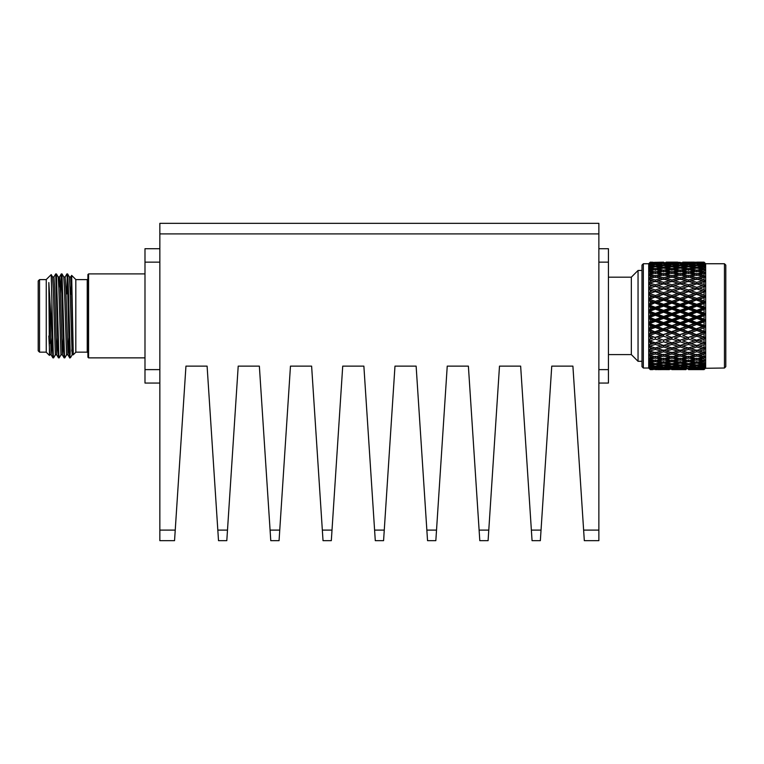 <?xml version="1.0" encoding="UTF-8"?>
<svg xmlns="http://www.w3.org/2000/svg" width="764" height="764" viewBox="0 0 764 764"><rect width="100%" height="100%" fill="white"/><g stroke="black" fill="none" stroke-linecap="round" stroke-linejoin="round"><path stroke-width="1.15" d="M88.576 273.904L88.576 357.867L87.908 357.199L87.908 274.572L88.576 273.904L144.988 273.904M39.547 352.156L38.2 350.819L38.2 280.951L39.547 279.614L39.547 352.156L46.26 352.156M66.678 293.939L67.251 276.902M66.907 273.904L67.614 273.932L68.292 286.194L70.192 351.984C69.753 361.047 69.572 358.755 69.237 352.319L67.509 282.938L66.907 273.904L65.121 276.979M60.413 293.748L61.282 273.932L62.018 273.932L64.443 354.668L64.787 357.867L66.583 354.792M61.311 273.904L63.422 345.844L64.08 357.838L64.787 357.867M53.919 276.979L55.686 273.932L56.421 273.932L58.838 354.668L59.191 357.867L60.986 354.792M55.715 273.904L57.548 335.597L58.484 357.838L59.191 357.867M63.746 276.95L65.15 276.95L65.847 288.353L67.92 354.792L69.705 357.867L70.192 356.788L70.66 357.399L70.192 357.867M70.049 354.849L70.192 351.984M49.45 355.384L48.839 282.537L51.885 333.008L51.885 301.761L53.241 354.668L53.595 357.867L55.39 354.792M51.885 333.008L52.888 357.838L53.595 357.867M49.784 354.792L49.421 355.403L46.26 352.242L46.26 279.528L51.217 274.601L51.885 301.761M70.718 276.979L71.654 275.374L75.817 279.528L75.817 352.242L73.239 354.821L73.239 352.462L73.239 354.821L72.15 354.821L72.847 343.418M71.09 294.083L71.281 283.654M71.654 275.374L73.239 352.462L71.444 288.353L70.746 276.95L69.352 276.95M724.453 368.019L724.453 263.742L725.8 265.089L725.8 366.682L724.453 368.019L705.401 368.277M724.453 263.742L705.649 263.742L705.649 368.019M705.649 263.742L704.045 262.147L705.592 263.761L704.045 262.329L705.592 264.42L704.045 263.179L705.592 265.748L704.045 264.716L704.045 265.882L705.592 267.734L704.045 266.913L704.045 268.451L705.592 270.341L704.045 269.759L704.045 271.64L705.592 273.55L704.045 273.197L704.045 275.412L705.592 277.303L704.045 277.198L704.045 279.7L705.592 281.563L704.045 281.706L704.045 284.466L705.592 286.271L704.045 286.653L704.045 289.642L705.592 291.361L704.045 291.982L704.045 295.162L705.592 296.776L704.045 297.626L704.045 300.949L705.592 302.439L704.045 303.509L704.045 306.927L705.592 308.274L704.045 309.554L704.045 313.03L705.592 314.205L704.045 315.675L704.045 319.161L705.592 320.164L704.045 321.806L704.045 325.254L705.592 326.066L704.045 327.851L704.045 331.223L705.592 331.834L704.045 333.744L704.045 337L705.592 337.401L704.045 339.407L704.045 342.492L705.592 342.683L704.045 344.765L704.045 347.639L705.592 347.61L704.045 349.74L704.045 352.376L705.592 352.128L704.045 354.276L704.045 356.635L705.592 356.177L704.045 358.316L704.045 360.36L705.592 359.701L704.045 361.792L704.045 363.511L705.592 362.642L704.045 364.676L704.045 366.042L705.592 364.982L704.045 366.93L704.045 367.914L705.592 366.682L704.045 369.107L705.592 367.761L704.045 369.604L705.592 368.086M705.076 368.601L704.045 369.604L688.498 369.614M685.996 369.595L671.919 369.614M669.417 369.595L657.833 369.595M652.848 369.595L650.307 369.623L648.77 367.962L650.307 369.365L652.79 369.27L650.307 369.365M653.726 365.956L652.79 366.5L650.307 366.185L648.77 364.199L650.307 365.488L648.77 363.721L650.307 364.504L648.77 361.639L650.307 362.804L648.77 361.028L650.307 361.582L648.77 358.478L650.307 359.51L648.77 357.753L650.307 358.058L650.307 356.903L648.77 354.754L650.307 355.652L648.77 353.923L650.307 353.99L650.307 352.672L648.77 350.533L650.307 351.278L648.77 349.597L650.307 349.425L650.307 347.964L648.77 345.853L650.307 346.436L648.77 344.831L650.307 344.421L650.307 342.845L648.77 340.792L650.307 341.193L648.77 339.693L650.307 339.044L650.307 337.373L648.77 335.396L650.307 335.625L648.77 334.25L650.307 333.362L650.307 331.614L648.77 329.752L650.307 329.8L648.77 328.558L650.307 327.46L650.307 325.655L648.77 323.926L650.307 323.793L648.77 322.704L650.307 321.396L650.307 319.562L648.77 317.996L650.307 317.681L648.77 316.754L650.307 315.265L650.307 313.431L648.77 312.037L650.307 311.55L648.77 310.805L650.307 309.143L650.307 307.329L648.77 306.125L650.307 305.466L648.77 304.912L650.307 303.117L650.307 301.341L648.77 300.347L650.307 299.526L650.307 299.03L648.77 299.173L650.307 297.244L650.307 295.534L648.77 294.761L650.307 293.796L648.77 293.643L650.307 291.619L650.307 289.995L648.77 289.461L650.307 288.362L648.77 288.4L650.307 286.319L650.307 284.8L648.77 284.504L650.307 283.272L648.77 283.52L650.307 281.391L650.307 280.006L648.77 279.949L650.307 278.621L648.77 279.061L650.307 276.921L650.307 275.68L648.77 275.871L650.307 274.448L648.77 275.088L650.307 272.958L650.307 271.879L648.77 272.309L650.307 270.819L648.77 271.64L650.307 269.549L650.307 268.651L648.77 269.32L650.307 267.772L648.77 268.775L650.307 266.751L650.307 266.034L648.77 266.932L650.307 265.356L648.77 266.521L650.307 264.067L648.77 265.184L650.307 263.484L648.77 264.907L650.307 262.787L648.77 264.105L650.307 262.463L648.77 263.962L650.307 262.186L648.77 263.695L650.307 262.147L648.712 263.742L648.712 368.019L650.307 369.623L652.79 369.623M650.307 369.165L648.77 367.207L650.307 368.429L652.79 368.229L650.307 368.429M650.307 368.009L648.77 365.794L650.307 366.796L652.79 366.5M650.307 366.185L650.307 366.796M663.62 262.157L650.307 262.463M648.712 263.742L643.336 263.742L643.336 368.019L648.712 368.019M643.336 263.742L641.989 265.089L641.989 366.682L643.336 368.019M641.989 270.466L638.045 270.466L638.045 361.305L641.989 361.305M608.431 354.591L631.331 354.591L631.331 277.179L638.045 270.466M631.331 354.591L638.045 361.305M608.431 277.179L631.331 277.179M598.861 369.623L608.431 369.623L608.431 383.06L598.861 383.06M598.861 248.711L608.431 248.711L608.431 262.147L598.861 262.147M608.431 262.147L608.431 369.623M650.307 262.291L652.79 262.233L650.307 262.186M650.307 263.093L652.79 262.931L650.307 262.787M650.307 264.592L652.79 264.325L650.307 264.067M650.307 266.751L652.79 266.388L650.307 266.034M650.307 269.549L652.79 269.09L650.307 268.651M650.307 272.958L652.79 272.414L650.307 271.879M650.307 276.921L652.79 276.291L650.307 275.68M650.279 281.429L652.79 280.694L650.307 280.006M648.77 288.4L650.307 286.319L652.79 285.555L650.307 284.8M648.77 293.643L650.307 291.619L652.79 290.807L648.77 289.461L655.34 291.523L648.77 293.643L663.62 288.926L662.512 288.591L663.62 288.926L657.89 290.807L663.62 292.707L663.62 294.197L655.34 291.523L657.89 290.807M652.79 296.384L655.34 296.948L648.77 299.173L650.307 297.244L652.79 296.384L648.77 294.761L655.34 296.948L650.307 299.03M652.79 302.219L655.34 302.611L648.77 304.912L650.307 303.117L652.79 302.219L648.77 300.347L655.34 302.611L650.307 304.96M650.307 309.143L652.79 308.236L648.77 306.125L655.34 308.455L655.34 309.172L650.307 311.024M652.79 314.348L655.34 314.396L648.77 316.754L650.307 315.265L652.79 314.348L648.77 312.037L655.34 314.396L655.34 315.293L650.307 317.156M652.79 320.479L655.34 320.355L648.77 322.704L652.79 320.479L650.307 319.562L648.77 317.996L655.34 320.355L655.34 321.424L650.307 323.277M652.79 326.553L655.34 326.247L648.77 328.558L652.79 326.553L650.307 325.655L648.77 323.926L655.34 326.247L655.34 327.479L650.307 329.294M652.79 332.493L655.34 332.015L648.77 334.25L652.79 332.493L650.307 331.614L648.77 329.752L655.34 332.015L655.34 333.391L650.307 335.138M652.79 338.204L648.77 339.693L652.79 338.204L650.307 337.373L648.77 335.396L655.34 337.564L655.34 339.063L650.307 340.734M650.307 344.421L652.79 343.638L650.164 342.654M650.307 349.425L652.79 348.699L650.164 347.773M650.307 353.99L652.79 353.34L650.288 352.634M650.307 358.058L652.79 357.485L650.307 356.903M650.307 361.582L652.79 361.095L650.288 360.551M650.307 364.504L652.79 364.113L650.307 363.693M648.77 310.805L663.62 305.514L655.34 302.611L663.62 299.755L655.34 296.948L663.62 294.197L657.89 296.384L663.62 298.38L663.62 300.176L657.89 302.219L663.62 304.292L663.62 306.144L657.89 308.236L663.62 310.346L663.62 311.416L655.34 308.455L657.89 308.236M652.79 343.638L655.34 342.835L649.123 341.269M648.77 345.853L649.534 346.913M652.79 262.931L653.306 263.246M652.79 264.325L653.592 264.793M652.79 266.388L653.85 266.989M652.79 269.09L654.108 269.797M652.79 272.414L654.366 273.187M652.79 276.291L655.34 277.428L657.89 276.291L663.62 277.762L663.62 279.509L666.179 278.43L671.919 279.987L671.919 281.706L674.469 280.694L680.208 282.327L680.208 284.007L682.758 283.072L688.498 284.781L688.498 286.424L691.048 285.555L696.787 287.331L696.787 288.926L695.679 288.591L696.415 288.811M652.79 280.694L655.34 281.706L657.89 280.694L663.62 282.327L663.62 284.007L666.179 283.072L671.919 284.781L671.919 286.424L674.469 285.555L680.208 287.331L680.208 288.926L678.938 288.534M652.79 285.555L655.34 286.424L657.89 285.555L663.62 287.331L663.62 288.945L664.881 288.544M652.79 290.807L655.34 291.523L655.34 289.976L661.07 288.133L655.34 286.338L650.307 287.913M652.79 308.236L655.34 308.455L655.34 307.3L661.07 305.208L655.34 303.136M652.79 348.699L655.34 347.763L655.34 349.444L650.307 350.877M652.79 353.34L655.34 352.261L655.34 354.009L650.307 355.298M652.79 357.485L655.34 356.291L655.34 358.077L650.307 359.204M652.79 361.095L654.242 360.35M652.79 364.113L653.984 363.454M650.307 262.529L655.34 262.778L650.307 263.484M650.307 263.599L655.34 264.067L655.34 264.592L650.307 265.184M650.307 265.356L655.34 266.025L655.34 266.76L650.307 267.543M650.307 267.772L655.34 268.632L655.34 270.437M650.307 270.819L655.34 271.86L661.07 270.676L655.34 269.568L650.307 270.532M655.34 271.86L655.34 273.655M650.307 274.448L655.34 275.661L661.07 274.286L655.34 272.968L650.307 274.114M655.34 275.661L655.34 277.428M650.307 278.621L655.34 279.987L661.07 278.43L655.34 276.94L650.307 278.249M655.34 279.987L655.34 281.706M650.307 283.272L655.34 284.781L661.07 283.072L655.34 281.41L650.307 282.861M655.34 284.781L655.34 286.424M650.307 288.362L655.34 289.976M650.307 293.796L655.34 295.515L655.34 296.948L657.89 296.384M650.307 299.526L655.34 301.312L655.34 302.611L657.89 302.219M650.307 305.466L655.34 307.3M650.307 311.55L655.34 313.402L655.34 314.396L663.62 311.416L663.62 312.228L657.89 314.348L663.62 316.477L663.62 317.375L655.34 314.396L657.89 314.348M650.307 317.681L655.34 319.543L655.34 320.355L663.62 317.375L663.62 318.359L657.89 320.479L663.62 322.599L663.62 323.315L655.34 320.355L657.89 320.479M650.307 323.793L655.34 325.626L655.34 326.247L663.62 323.315L663.62 324.461L657.89 326.553L663.62 329.15L655.34 326.247L657.89 326.553M650.307 329.8L655.34 332.015L663.62 329.15L663.62 330.459L657.89 332.493L663.62 334.823L655.34 332.015L657.89 332.493M650.307 335.625L655.34 337.564L663.62 334.823L663.62 336.255L657.89 338.204L663.62 340.247L657.89 338.204M650.307 341.193L655.34 342.826L655.34 344.44L650.307 345.996M650.307 346.436L655.34 347.945L661.07 346.216L655.34 344.44M650.307 351.278L655.34 352.653L661.07 351.077L655.34 349.444M650.307 355.652L655.34 356.883L661.07 355.48L655.34 354.009M650.307 359.51L655.34 360.579L661.07 359.357L655.34 358.077M655.34 359.796L655.34 361.592L650.307 362.547M650.307 362.804L655.34 363.683L655.34 364.523L650.307 365.278M650.307 365.488L655.34 366.176L661.07 365.383L655.34 364.523M652.79 368.229L653.449 367.828M655.34 262.778L661.07 262.501L655.34 262.3M655.34 264.067L661.07 263.542L655.34 263.102M655.34 266.025L661.07 265.27L655.34 264.592M655.34 268.632L661.07 267.658L655.34 266.76M655.34 295.515L661.07 293.557L655.34 291.647M655.34 301.312L661.07 299.278L655.34 297.272M655.34 313.402L661.07 311.282L655.34 309.172M655.34 319.543L661.07 317.423L655.34 315.293M655.34 325.626L661.07 323.535L655.34 321.424M655.34 331.586L661.07 329.542L655.34 327.479M655.34 337.344L661.07 335.377L655.34 333.391M661.07 340.964L655.34 342.835L656.811 343.294L655.34 342.835L661.07 340.964L655.34 339.063M655.34 363.683L661.07 362.68L655.34 361.592M661.872 366.978L661.07 367.446L655.34 366.806L655.34 366.176M655.34 366.806L650.307 367.369M650.307 367.522L655.34 368.009L650.307 368.792M650.307 368.878L655.34 369.155L650.307 369.518L655.34 369.375M657.107 369.604L655.34 369.614M661.07 263.542L661.729 263.943M661.07 265.27L662.006 265.815M661.07 267.658L662.264 268.317M661.07 270.676L662.522 271.421M661.07 274.286L663.62 275.479L666.179 274.286L671.919 275.661L671.919 277.428L674.469 276.291L680.208 277.762L680.208 279.509L682.758 278.43L688.498 279.987L688.498 281.706L691.048 280.694L696.787 282.327L696.787 284.007L699.337 283.072L704.045 284.466M661.07 278.43L663.62 279.509M661.07 283.072L663.62 284.007M661.07 288.133L663.62 288.926L666.179 288.133L671.919 289.976L671.919 291.523L663.62 288.926L671.919 291.523L666.179 293.557L671.919 295.515L671.919 296.948L663.62 294.197L680.208 288.926L674.469 290.807L680.208 292.707L680.208 294.197L671.919 291.523L674.469 290.807M661.07 293.557L663.62 294.197L666.179 293.557M661.07 299.278L663.62 299.755L671.919 296.948L666.179 299.278L671.919 301.312L671.919 302.611L663.62 299.755L666.179 299.278M661.07 305.208L663.62 305.514L671.919 302.611L671.919 303.136L666.179 305.208L671.919 307.3L671.919 308.455L663.62 305.514L666.179 305.208M661.07 311.282L663.62 311.416L671.919 308.455L671.919 309.172L666.179 311.282L671.919 313.402L671.919 314.396L663.62 311.416L666.179 311.282M661.07 317.423L663.62 317.375L671.919 314.396L671.919 315.293L666.179 317.423L671.919 319.543L671.919 320.355L663.62 317.375L666.179 317.423M661.07 323.535L663.62 323.315L671.919 320.355L671.919 321.424L666.179 323.535L671.919 325.626L671.919 326.247L663.62 323.315L666.179 323.535M661.07 329.542L671.919 326.247L671.919 327.479L666.179 329.542L671.919 332.015L663.62 329.15L666.179 329.542M661.07 335.377L671.919 332.015L671.919 333.391L666.179 335.377L671.919 337.564L666.179 335.377M661.07 346.216L663.62 345.347L663.62 346.99L657.89 348.699L663.62 350.361L669.369 348.699L663.62 346.99M661.07 351.077L663.62 350.065L663.62 351.784L657.89 353.34L663.62 354.83L669.369 353.34L663.62 351.784M661.07 355.48L663.62 354.343L663.62 356.11L657.89 357.485L663.62 358.793L669.369 357.485L663.62 356.11M661.07 359.357L662.646 358.583M661.07 362.68L662.388 361.974M661.07 365.383L662.13 364.781M655.34 368.009L661.07 367.446M655.34 369.155L661.07 368.84L655.34 368.429M663.62 262.396L657.89 262.931L663.62 263.341L657.89 264.325L663.62 264.965L663.62 265.595L657.89 266.388L663.62 267.247L663.62 268.088L657.89 269.09L663.62 270.169L663.62 271.974M657.374 263.246L657.89 262.931M657.088 264.793L657.89 264.325M656.83 266.989L657.89 266.388M656.572 269.797L657.89 269.09M663.62 273.693L669.369 272.414L663.62 271.191L657.89 272.414L663.62 273.693L663.62 275.479M656.314 273.187L657.89 272.414M663.62 277.762L669.369 276.291L663.62 274.887L657.89 276.291M663.62 282.327L669.369 280.694L663.62 279.118L657.89 280.694M663.62 287.331L669.369 285.555L663.62 283.826L657.89 285.555M663.62 341.794L657.89 343.638L663.62 345.433L669.369 343.638L663.62 341.794L663.62 340.247L671.919 337.564L671.919 339.063L666.179 340.964L671.919 342.826L670.811 343.179L671.919 342.835L666.179 340.964M656.811 343.294L657.89 343.638M655.34 347.763L657.89 348.699M655.34 352.261L657.89 353.34M655.34 356.291L657.89 357.485M663.62 359.911L657.89 361.095L663.62 362.203L669.369 361.095L663.62 359.911L663.62 358.115M656.438 360.35L657.89 361.095M663.62 361.334L663.62 363.139L657.89 364.113L663.62 365.011L663.62 365.746L657.89 366.5L663.62 367.169L669.369 366.5L663.62 365.746M656.696 363.454L657.89 364.113M656.954 365.956L657.89 366.5M661.07 368.84L661.595 368.525M663.62 263.341L669.369 262.931L663.62 262.615M663.62 264.965L669.369 264.325L663.62 263.761M663.62 267.247L669.369 266.388L663.62 265.595M663.62 270.169L669.369 269.09L663.62 268.088M663.62 292.707L669.369 290.807M663.62 298.38L669.369 296.384L663.62 294.426M663.62 304.292L669.369 302.219L663.62 300.176M663.62 310.346L669.369 308.236L663.62 306.144M663.62 316.477L669.369 314.348L663.62 312.228M663.62 322.599L669.369 320.479L663.62 318.359M663.62 328.635L669.369 326.553L663.62 324.461M663.62 334.498L669.369 332.493L663.62 330.459M663.62 340.123L669.369 338.204L663.62 336.255M663.62 365.011L669.369 364.113L663.62 363.139M670.028 367.828L657.89 368.229L663.62 368.668L657.89 369.27L663.62 369.585L657.89 369.623M657.231 367.828L657.89 368.229M663.62 367.704L663.62 367.169M669.369 262.931L669.885 263.246M669.369 264.325L670.162 264.793M669.369 266.388L670.429 266.989M669.369 269.09L670.687 269.797M669.369 272.414L670.945 273.187M669.369 276.291L671.919 277.428M669.369 280.694L671.919 281.706M669.369 285.555L671.919 286.424M669.369 296.384L671.919 296.948L680.208 294.197L674.469 296.384L680.208 298.38L680.208 299.755L671.919 296.948L674.469 296.384M669.369 302.219L671.919 302.611L680.208 299.755L674.469 302.219L680.208 304.292L680.208 305.514L671.919 302.611L674.469 302.219M669.369 308.236L671.919 308.455L680.208 305.514L680.208 306.144L674.469 308.236L680.208 310.346L680.208 311.416L671.919 308.455L674.469 308.236M669.369 314.348L671.919 314.396L680.208 311.416L680.208 312.228L674.469 314.348L680.208 316.477L680.208 317.375L671.919 314.396L674.469 314.348M669.369 320.479L671.919 320.355L680.208 317.375L680.208 318.359L674.469 320.479L680.208 322.599L680.208 323.315L671.919 320.355L674.469 320.479M669.369 326.553L680.208 323.315L680.208 324.471L674.469 326.553L680.208 329.15L671.919 326.247L674.469 326.553M669.369 332.493L680.208 329.15L680.208 330.459L674.469 332.493L680.208 334.823L671.919 332.015L674.469 332.493M669.369 338.204L680.208 334.823L680.208 336.255L674.469 338.204L680.208 340.247L674.469 338.204M669.369 343.638L671.919 342.835L671.919 344.44L666.179 346.216L671.919 347.945L677.658 346.216L671.919 344.44M669.369 348.699L671.919 347.763L671.919 349.444L666.179 351.077L671.919 352.653L677.658 351.077L671.919 349.444M669.369 353.34L671.919 352.261L671.919 354.009L666.179 355.48L671.919 356.883L677.658 355.48L671.919 354.009M669.369 357.485L671.919 356.291L671.919 358.077L666.179 359.357L671.919 360.579L677.658 359.357L671.919 358.077M669.369 361.095L670.821 360.35M669.369 364.113L670.563 363.454M669.369 366.5L670.295 365.956M663.62 368.668L669.369 368.229M663.62 369.47L669.369 369.27L663.62 368.993M669.369 369.623L663.62 369.585M666.122 262.176L671.919 262.186L666.179 262.501L671.919 262.778L666.179 263.542L671.919 264.067L671.919 264.592L666.179 265.27L671.919 266.025L671.919 266.76L666.179 267.658L671.919 268.632L671.919 270.437M665.511 263.943L666.179 263.542M665.243 265.815L666.179 265.27M664.986 268.317L666.179 267.658M671.919 271.86L677.658 270.676L671.919 269.568L666.179 270.676L671.919 271.86L671.919 273.655M664.728 271.421L666.179 270.676M671.919 275.661L677.658 274.286L671.919 272.968L666.179 274.286M671.919 279.987L677.658 278.43L671.919 276.94L666.179 278.43M671.919 284.781L677.658 283.072L671.919 281.41L666.179 283.072M671.919 289.976L677.658 288.133L671.919 286.338L666.179 288.133M663.62 345.347L666.179 346.216M663.62 350.065L666.179 351.077M663.62 354.343L666.179 355.48M664.594 358.583L666.179 359.357M671.919 359.796L671.919 361.592L666.179 362.68L671.919 363.683L671.919 364.523L666.179 365.383L671.919 366.176L671.919 366.806L666.179 367.446L671.919 368.009L677.658 367.446L671.919 366.806M664.852 361.974L666.179 362.68M665.11 364.781L666.179 365.383M665.377 366.978L666.179 367.446M671.919 262.186L677.716 262.176M671.919 262.778L677.658 262.501L671.919 262.3M671.919 264.067L677.658 263.542L671.919 263.102M671.919 266.025L677.658 265.27L671.919 264.592M671.919 268.632L677.658 267.658L671.919 266.76M671.919 295.515L677.658 293.557L671.919 291.647M671.919 301.312L677.658 299.278L671.919 297.272M671.919 307.3L677.658 305.208L671.919 303.136M671.919 313.402L677.658 311.282L671.919 309.172M671.919 319.543L677.658 317.423L671.919 315.293M671.919 325.626L677.658 323.535L671.919 321.424M671.919 331.586L677.658 329.542L671.919 327.479M671.919 337.344L677.658 335.377L671.919 333.391M673.179 343.227L671.919 342.835L677.658 340.964L671.919 339.063M671.919 363.683L677.658 362.68L671.919 361.592M671.919 366.176L677.658 365.383L671.919 364.523M678.174 368.525L666.179 368.84L671.919 369.375M665.654 368.525L666.179 368.84M677.658 263.542L678.317 263.943M677.658 265.27L678.594 265.815M677.658 267.658L678.852 268.317M677.658 270.676L679.11 271.421M677.658 274.286L680.208 275.479L682.758 274.286L688.498 275.661L688.498 277.428L691.048 276.291L696.787 277.762L696.787 279.509L699.337 278.43L704.045 279.7M677.658 278.43L680.208 279.509M677.658 283.072L680.208 284.007M677.658 288.133L680.208 288.926L681.478 288.534M677.658 293.557L680.208 294.197L688.498 291.523L680.208 288.926L682.758 288.133L688.498 289.976L688.498 291.647L682.758 293.557L688.498 295.515L688.498 296.948L680.208 294.197L682.758 293.557M677.658 299.278L680.208 299.755L688.498 296.948L682.758 299.278L688.498 301.312L688.498 302.611L680.208 299.755L682.758 299.278M677.658 305.208L680.208 305.514L688.498 302.611L688.498 303.136L682.758 305.208L688.498 307.3L688.498 308.455L680.208 305.514L682.758 305.208M677.658 311.282L680.208 311.416L688.498 308.455L688.498 309.172L682.758 311.282L688.498 313.402L688.498 314.396L680.208 311.416L682.758 311.282M677.658 317.423L680.208 317.375L688.498 314.396L688.498 315.293L682.758 317.423L688.498 319.543L688.498 320.355L680.208 317.375L682.758 317.423M677.658 323.535L680.208 323.315L688.498 320.355L688.498 321.424L682.758 323.535L688.498 325.626L688.498 326.247L680.208 323.315L682.758 323.535M677.658 329.542L688.498 326.247L688.498 327.479L682.758 329.542L688.498 332.015L680.208 329.15L682.758 329.542M677.658 335.377L688.498 332.015L688.498 333.391L682.758 335.377L688.498 337.564L682.758 335.377M677.658 340.964L680.208 340.247L680.208 341.794L674.469 343.638L680.208 345.433L685.938 343.638L680.208 341.794M673.027 343.179L671.919 342.835L688.498 337.564L688.498 339.063L682.758 340.964L688.498 342.826L682.758 340.964M677.658 346.216L680.208 345.347L680.208 346.99L674.469 348.699L680.208 350.361L685.938 348.699L680.208 346.99M677.658 351.077L680.208 350.065L680.208 351.784L674.469 353.34L680.208 354.83L685.938 353.34L680.208 351.784M677.658 355.48L680.208 354.343L680.208 356.11L674.469 357.485L680.208 358.793L685.938 357.485L680.208 356.11M677.658 359.357L679.234 358.583M677.658 362.68L678.976 361.974M677.658 365.383L678.719 364.781M677.658 367.446L678.461 366.978M671.919 369.155L677.658 368.84M680.208 262.396L674.469 262.233L680.208 262.396L674.469 262.931L680.208 263.341L674.469 264.325L680.208 264.965L680.208 265.595L674.469 266.388L680.208 267.247L680.208 268.088L674.469 269.09L680.208 270.169L680.208 271.974M673.953 263.246L674.469 262.931M673.676 264.793L674.469 264.325M673.409 266.989L674.469 266.388M673.151 269.797L674.469 269.09M680.208 273.693L685.938 272.414L680.208 271.191L674.469 272.414L680.208 273.693L680.208 275.479M672.893 273.187L674.469 272.414M680.208 277.762L685.938 276.291L680.208 274.887L674.469 276.291M680.208 282.327L685.938 280.694L680.208 279.118L674.469 280.694M680.208 287.331L685.938 285.555L680.208 283.826L674.469 285.555M673.37 343.284L674.469 343.638M671.919 347.763L674.469 348.699M671.919 352.261L674.469 353.34M671.919 356.291L674.469 357.485M680.208 359.911L674.469 361.095L680.208 362.203L685.938 361.095L680.208 359.911L680.208 358.115M673.027 360.35L674.469 361.095M680.208 361.334L680.208 363.139L674.469 364.113L680.208 365.011L680.208 365.746L674.469 366.5L680.208 367.169L680.208 367.704L674.469 368.229L685.938 368.229L680.208 367.704M673.285 363.454L674.469 364.113M673.542 365.956L674.469 366.5M673.81 367.828L674.469 368.229M680.208 263.341L685.938 262.931L680.208 262.615M680.208 264.965L685.938 264.325L680.208 263.761M680.208 267.247L685.938 266.388L680.208 265.595M680.208 270.169L685.938 269.09L680.208 268.088M680.208 292.707L685.938 290.807L680.208 288.945M680.208 298.38L685.938 296.384L680.208 294.426M680.208 304.292L685.938 302.219L680.208 300.176M680.208 310.346L685.938 308.236L680.208 306.144M680.208 316.477L685.938 314.348L680.208 312.228M680.208 322.599L685.938 320.479L680.208 318.359M680.208 328.635L685.938 326.553L680.208 324.471M680.208 334.498L685.938 332.493L680.208 330.459M680.208 340.123L685.938 338.204L680.208 336.255M680.208 365.011L685.938 364.113L680.208 363.139M680.208 367.169L685.938 366.5L680.208 365.746M686.311 369.041L674.469 369.623M685.938 262.931L686.464 263.246M685.938 264.325L686.74 264.793M685.938 266.388L687.008 266.989M685.938 269.09L687.266 269.797M685.938 272.414L687.524 273.187M685.938 276.291L688.498 277.428M685.938 280.694L688.498 281.706M685.938 285.555L688.498 286.424M685.938 290.807L688.498 291.523L696.787 288.926L691.048 290.807L696.787 292.707L696.787 294.197L688.498 291.523L691.048 290.807M685.938 296.384L688.498 296.948L696.787 294.197L691.048 296.384L696.787 298.38L696.787 299.755L688.498 296.948L691.048 296.384M685.938 302.219L688.498 302.611L696.787 299.755L691.048 302.219L696.787 304.292L696.787 305.514L688.498 302.611L691.048 302.219M685.938 308.236L688.498 308.455L696.787 305.514L696.787 306.144L691.048 308.236L696.787 310.346L696.787 311.416L688.498 308.455L691.048 308.236M685.938 314.348L688.498 314.396L696.787 311.416L696.787 312.228L691.048 314.348L696.787 316.477L696.787 317.375L688.498 314.396L691.048 314.348M685.938 320.479L688.498 320.355L696.787 317.375L696.787 318.359L691.048 320.479L696.787 322.599L696.787 323.315L688.498 320.355L691.048 320.479M685.938 326.553L696.787 323.315L696.787 324.461L691.048 326.553L696.787 329.15L688.498 326.247L691.048 326.553M685.938 332.493L696.787 329.15L696.787 330.459L691.048 332.493L696.787 334.823L688.498 332.015L691.048 332.493M685.938 338.204L696.787 334.823L696.787 336.255L691.048 338.204L696.787 340.247L691.048 338.204M685.938 343.638L688.498 342.835L688.498 344.44L682.758 346.216L688.498 347.945L694.237 346.216L688.498 344.44M687.237 343.227L694.237 340.964L688.498 339.063M685.938 348.699L688.498 347.763L688.498 349.444L682.758 351.077L688.498 352.653L694.237 351.077L688.498 349.444M685.938 353.34L688.498 352.261L688.498 354.009L682.758 355.48L688.498 356.883L694.237 355.48L688.498 354.009M685.938 357.485L688.498 356.291L688.498 358.077L682.758 359.357L688.498 360.579L694.237 359.357L688.498 358.077M685.938 361.095L687.39 360.35M685.938 364.113L687.132 363.454M685.938 366.5L686.874 365.956M685.938 368.229L686.597 367.828M680.208 369.47L685.938 369.27M685.938 369.623L680.208 369.585M694.295 262.176L682.758 262.147L688.498 262.186L682.758 262.501L688.498 262.778L682.758 263.542L688.498 264.067L688.498 264.592L682.758 265.27L688.498 266.025L688.498 266.76L682.758 267.658L688.498 268.632L688.498 270.437M682.701 262.176L694.237 262.147M682.099 263.943L682.758 263.542M681.822 265.815L682.758 265.27M681.564 268.317L682.758 267.658M688.498 271.86L694.237 270.676L688.498 269.568L682.758 270.676L688.498 271.86L688.498 273.655M681.307 271.421L682.758 270.676M688.498 275.661L694.237 274.286L688.498 272.968L682.758 274.286M688.498 279.987L694.237 278.43L688.498 276.94L682.758 278.43M688.498 284.781L694.237 283.072L688.498 281.41L682.758 283.072M688.498 289.976L694.237 288.133L688.498 286.338L682.758 288.133M680.208 345.347L682.758 346.216M680.208 350.065L682.758 351.077M680.208 354.343L682.758 355.48M681.182 358.583L682.758 359.357M688.498 359.796L688.498 361.592L682.758 362.68L688.498 363.683L688.498 364.523L682.758 365.383L688.498 366.176L688.498 366.806L682.758 367.446L688.498 368.429L682.758 368.84L694.237 368.84L688.498 368.429M681.431 361.974L682.758 362.68M681.689 364.781L682.758 365.383M681.956 366.978L682.758 367.446M682.233 368.525L682.758 368.84M688.498 262.778L694.237 262.501L688.498 262.3M688.498 264.067L694.237 263.542L688.498 263.102M688.498 266.025L694.237 265.27L688.498 264.592M688.498 268.632L694.237 267.658L688.498 266.76M688.498 295.515L694.237 293.557L688.498 291.647M688.498 301.312L694.237 299.278L688.498 297.272M688.498 307.3L694.237 305.208L688.498 303.136M688.498 313.402L694.237 311.282L688.498 309.172M688.498 319.543L694.237 317.423L688.498 315.293M688.498 325.626L694.237 323.535L688.498 321.424M688.498 331.586L694.237 329.542L688.498 327.479M688.498 337.344L694.237 335.377L688.498 333.391M688.498 363.683L694.237 362.68L688.498 361.592M688.498 366.176L694.237 365.383L688.498 364.523M688.498 368.009L694.237 367.446L688.498 366.806M694.237 263.542L694.896 263.943M694.237 265.27L695.173 265.815M694.237 267.658L695.431 268.317M694.237 270.676L695.689 271.421M694.237 274.286L696.787 275.479L699.337 274.286L704.045 275.412M694.237 278.43L696.787 279.509M694.237 283.072L696.787 284.007M694.237 288.133L695.536 288.544M695.345 288.486L698.048 288.544M694.237 293.557L696.787 294.197L705.076 291.523L696.787 288.926L699.337 288.133L704.045 289.642M694.237 299.278L696.787 299.755L705.076 296.948L696.787 294.197L699.337 293.557L704.045 295.162M694.237 305.208L696.787 305.514L705.076 302.611L696.787 299.755L699.337 299.278L704.045 300.949M694.237 311.282L696.787 311.416L705.076 308.455L696.787 305.514L699.337 305.208L704.045 306.927M694.237 317.423L696.787 317.375L705.076 314.396L696.787 311.416L699.337 311.282L704.045 313.03M694.237 323.535L696.787 323.315L705.076 320.355L696.787 317.375L699.337 317.423L704.045 319.161M694.237 329.542L705.076 326.247L696.787 323.315L704.045 325.254M694.237 335.377L705.076 332.015L696.787 329.15L704.045 331.223M694.237 340.964L696.787 340.247L696.787 341.794L691.048 343.638L696.787 345.433L702.527 343.638L696.787 341.794M689.749 343.227L688.498 342.835L705.076 337.564L696.787 334.823L704.045 337M694.237 346.216L696.787 345.347L696.787 346.99L691.048 348.699L696.787 350.361L702.527 348.699L696.787 346.99M694.237 351.077L696.787 350.065L696.787 351.784L691.048 353.34L696.787 354.83L702.527 353.34L696.787 351.784M694.237 355.48L696.787 354.343L696.787 356.11L691.048 357.485L696.787 358.793L702.527 357.485L696.787 356.11M694.237 359.357L695.813 358.583M694.237 362.68L695.555 361.974M694.237 365.383L695.297 364.781M694.237 367.446L695.039 366.978M694.237 368.84L694.753 368.525M696.787 262.396L702.527 262.233L691.048 262.233L696.787 262.396L691.048 262.931L696.787 263.341L691.048 264.325L696.787 264.965L696.787 265.595L691.048 266.388L696.787 267.247L696.787 268.088L691.048 269.09L696.787 270.169L696.787 271.974M690.532 263.246L691.048 262.931M690.245 264.793L691.048 264.325M689.987 266.989L691.048 266.388M689.73 269.797L691.048 269.09M696.787 273.693L702.527 272.414L696.787 271.191L691.048 272.414L696.787 273.693L696.787 275.479M689.472 273.187L691.048 272.414M696.787 277.762L702.527 276.291L696.787 274.887L691.048 276.291M696.787 282.327L702.527 280.694L696.787 279.118L691.048 280.694M696.787 287.331L702.527 285.555L696.787 283.826L691.048 285.555M688.498 342.835L691.048 343.638M688.498 347.763L691.048 348.699M688.498 352.261L691.048 353.34M688.498 356.291L691.048 357.485M696.787 359.911L691.048 361.095L696.787 362.203L702.527 361.095L696.787 359.911L696.787 358.115M689.596 360.35L691.048 361.095M696.787 361.334L696.787 363.139L691.048 364.113L696.787 365.011L696.787 365.746L691.048 366.5L696.787 367.169L696.787 367.704L691.048 368.229L696.787 368.993L691.048 369.27L702.527 369.27L696.787 368.993M689.854 363.454L691.048 364.113M690.112 365.956L691.048 366.5M690.389 367.828L691.048 368.229M696.787 262.157L704.045 262.147M696.787 263.341L702.527 262.931L696.787 262.615M696.787 264.965L702.527 264.325L696.787 263.761M696.787 267.247L702.527 266.388L696.787 265.595M696.787 270.169L702.527 269.09L696.787 268.088M696.787 292.707L702.527 290.807L696.787 288.945M696.787 298.38L702.527 296.384L696.787 294.426M696.787 304.292L702.527 302.219L696.787 300.176M696.787 310.346L702.527 308.236L696.787 306.144M696.787 316.477L702.527 314.348L696.787 312.228M696.787 322.599L702.527 320.479L696.787 318.359M696.787 328.635L702.527 326.553L696.787 324.461M696.787 334.498L702.527 332.493L696.787 330.459M696.787 340.123L702.527 338.204L696.787 336.255M696.787 365.011L702.527 364.113L696.787 363.139M696.787 367.169L702.527 366.5L696.787 365.746M696.787 368.668L702.527 368.229L696.787 367.704M696.787 369.47L691.048 369.623M702.527 262.931L703.042 263.246M702.527 264.325L703.319 264.793M702.527 266.388L703.587 266.989M702.527 269.09L703.845 269.797M702.527 272.414L704.188 273.226M702.527 276.291L705.401 277.284M702.527 280.694L705.401 281.582M702.527 285.555L705.401 286.319M702.527 290.807L705.592 291.361M702.527 296.384L705.592 296.776M702.527 302.219L705.592 302.439M702.527 308.236L705.592 308.274M702.527 314.348L705.592 314.205M702.527 320.479L705.592 320.164M702.527 326.553L705.592 326.066M702.527 332.493L705.592 331.834M702.527 338.204L705.592 337.401M702.527 343.638L705.076 342.835L696.787 340.247L704.045 342.492M703.797 343.227L705.592 342.683M702.527 348.699L705.401 347.878M702.527 353.34L705.401 352.395M702.527 357.485L705.076 356.291L705.076 356.893M702.527 361.095L703.969 360.35M702.527 364.113L703.711 363.454M702.527 366.5L703.453 365.956M702.527 368.229L703.186 367.828M702.527 369.623L696.787 369.585M705.076 263.236L705.076 263.771M704.045 262.329L699.337 262.501L704.045 262.721M705.076 263.895L705.076 264.449M704.045 263.179L699.337 263.542L704.045 263.962M698.678 263.943L699.337 263.542M705.076 265.223L705.076 265.805M704.045 264.716L699.337 265.27L704.045 265.882M698.411 265.815L699.337 265.27M705.076 267.209L705.076 267.801M704.045 266.913L699.337 267.658L704.045 268.451M698.153 268.317L699.337 267.658M705.076 269.826L705.076 270.437M704.045 269.759L699.337 270.676L704.045 271.64M697.895 271.421L699.337 270.676M705.076 273.054L705.076 273.655M704.045 273.197L699.337 274.286M705.076 276.835L705.076 277.428M704.045 277.198L699.337 278.43M705.076 281.123L705.076 281.706M704.045 281.706L699.337 283.072M705.076 285.87L705.076 286.424M704.045 286.653L699.337 288.133M705.076 291.562L705.592 291.686M704.045 291.982L699.337 293.557M705.076 297.053L705.592 297.12M704.045 297.626L699.337 299.278M705.076 302.792L705.592 302.792M704.045 303.509L699.337 305.208M705.076 308.694L705.592 308.637M704.045 309.554L699.337 311.282M704.045 315.675L699.337 317.423M705.076 314.692L705.592 314.577M704.045 321.806L699.337 323.535M705.076 320.708L705.592 320.536M704.045 327.851L699.337 329.542M705.076 326.658L705.592 326.429M704.045 333.744L699.337 335.377M705.076 332.474L705.592 332.187M704.045 339.407L699.337 340.964M705.076 338.07L705.592 337.736M704.045 344.765L699.337 346.216L704.045 347.639M696.787 345.347L699.337 346.216M704.045 349.74L699.337 351.077L704.045 352.376M696.787 350.065L699.337 351.077M705.076 348.327L705.076 347.763M704.045 354.276L699.337 355.48L704.045 356.635M696.787 354.343L699.337 355.48M705.076 352.844L705.076 352.261M704.045 358.316L699.337 359.357L704.045 360.36M697.761 358.583L699.337 359.357M704.045 361.792L699.337 362.68L704.045 363.511M698.019 361.974L699.337 362.68M705.076 360.398L705.076 359.796M704.045 364.676L699.337 365.383L704.045 366.042M698.277 364.781L699.337 365.383M705.076 363.33L705.076 362.728M704.045 366.93L699.337 367.446L704.045 367.914M698.544 366.978L699.337 367.446M705.076 365.641L705.076 365.049M704.045 368.515L699.337 368.84L704.045 369.107M698.821 368.525L699.337 368.84M705.076 367.303L705.076 366.73M704.045 369.404L699.127 369.404M705.076 368.286L705.076 367.742M705.076 342.835L705.592 342.998M699.337 369.537L704.045 369.604M598.861 481.53L598.861 427.792M598.861 233.899L159.848 233.899L159.848 223.327L598.861 223.327L598.861 540.673L584.317 540.673L572.904 366.128L551.751 366.128L540.349 540.673L532.059 540.673L520.647 366.128L499.494 366.128L488.091 540.673L479.802 540.673L468.389 366.128L447.236 366.128L435.833 540.673L427.544 540.673L416.132 366.128L394.978 366.128L383.576 540.673L375.286 540.673L363.874 366.128L342.721 366.128L331.318 540.673L323.029 540.673L311.616 366.128L290.463 366.128L279.061 540.673L270.771 540.673L259.359 366.128L238.206 366.128L226.803 540.673L218.514 540.673L207.101 366.128L185.948 366.128L174.545 540.673L159.848 540.673L159.848 530.101L175.233 530.101M159.848 233.899L159.848 530.101M72.695 338.232L71.749 351.068M72.179 354.792L70.66 357.399M48.839 335.988L49.755 354.821L51.159 354.821L52.009 338.29M50.453 343.418L50.605 338.337M51.217 274.601L52.582 276.979L53.251 288.353L55.352 354.821L56.756 354.821L57.606 338.118M56.421 273.932L58.188 276.979L58.857 288.353L60.948 354.821L62.352 354.821L63.211 338.06M62.018 273.932L63.784 276.979L64.453 288.353L66.544 354.821L67.948 354.821L68.808 338.003M67.614 273.932L69.381 276.979L70.049 288.353L72.15 354.821M48.839 282.537L51.159 354.821M52.554 276.95L53.957 276.95L54.655 288.353L56.717 354.792L58.484 357.838M58.857 288.353L59.516 276.979L61.282 273.932M58.15 276.95L59.554 276.95L60.251 288.353L62.314 354.792L64.08 357.838M159.848 262.147L144.988 262.147L144.988 248.711L159.848 248.711M159.848 383.06L144.988 383.06L144.988 369.623L159.848 369.623M144.988 369.623L144.988 262.147M87.908 352.834L87.239 352.156L87.239 279.614L75.817 279.614M583.62 530.101L598.861 530.101M531.362 530.101L541.036 530.101M479.104 530.101L488.779 530.101M426.847 530.101L436.521 530.101M374.589 530.101L384.263 530.101M322.332 530.101L332.006 530.101M270.074 530.101L279.748 530.101M217.816 530.101L227.491 530.101M46.26 279.614L39.547 279.614M677.658 262.147L666.179 262.147M87.239 352.156L75.817 352.156M87.239 279.614L87.908 278.936M52.888 357.838L51.121 354.792M144.988 357.867L88.576 357.867"/></g></svg>
